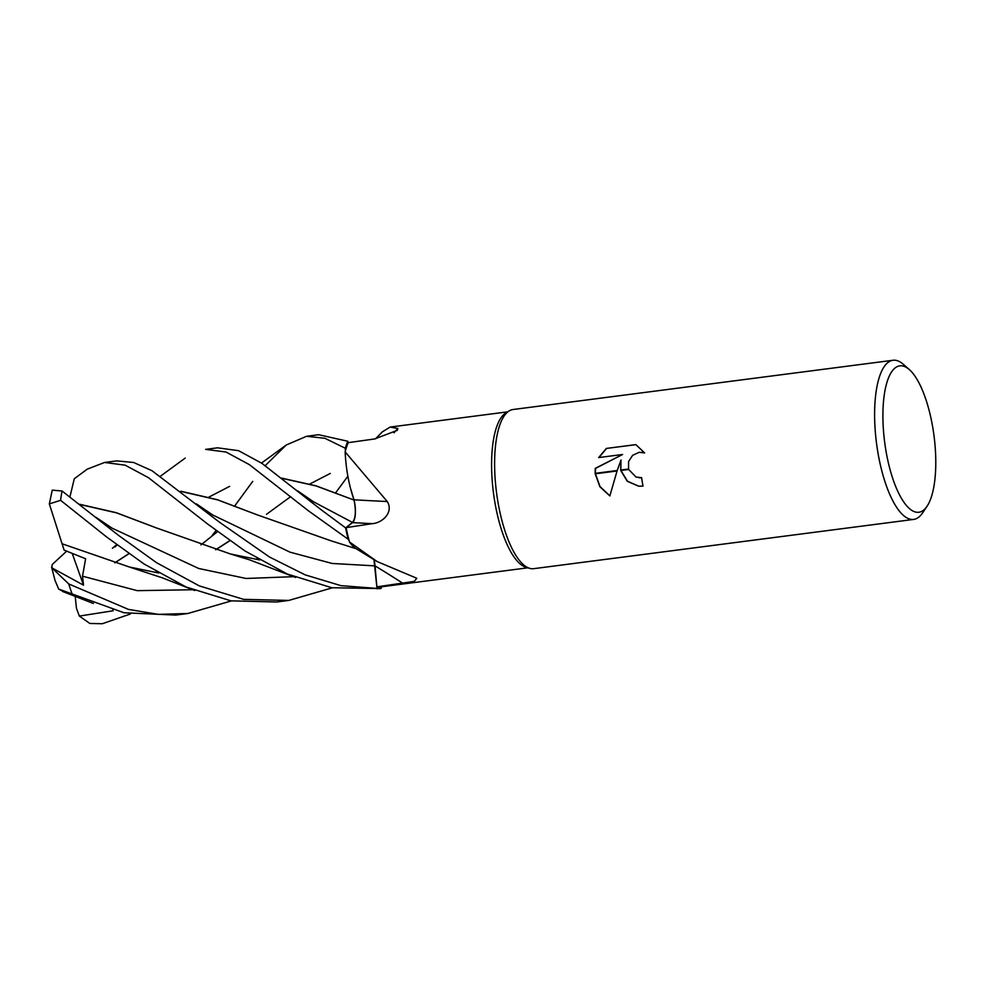 <?xml version="1.0" encoding="UTF-8"?>
<svg xmlns="http://www.w3.org/2000/svg" width="984" height="984" viewBox="0 0 984 984"><rect width="100%" height="100%" fill="white"/><g stroke="black" fill="none" stroke-linecap="round" stroke-linejoin="round"><path stroke-width="1.48" d="M529.466 568.285L525.825 567.19A78.634 26.506 -97.4 0 1 492.775 486.982A78.634 26.506 -97.4 0 1 505.837 412.96L509.085 410.98M382.272 431.939L390.082 427.081L397.868 428.495L397.388 430.303L374.695 438.938L348.225 442.665A78.634 26.506 -97.4 0 0 345.163 451.89L387.241 501.52C393.92 512.381 382.296 522.996 372.333 523.648L346.122 527.633L352.53 522.615A17.331 5.843 82.6 0 0 354.006 499.786A61.34 20.676 -97.4 0 1 345.163 451.89M927.039 506.28A73.825 24.883 -97.4 0 1 884.013 436.638A73.825 24.883 -97.4 0 1 909.314 369.566A73.825 24.883 -97.4 0 1 934.677 441.496A73.825 24.883 -97.4 0 1 927.039 506.28L922.586 512.898A80.245 27.048 -97.4 0 1 913.669 519.417L533.672 568.678A80.245 27.048 -97.4 0 1 495.813 486.465A80.245 27.048 -97.4 0 1 509.146 410.931M913.669 519.417A80.245 27.048 -97.4 0 1 875.809 437.203A80.245 27.048 -97.4 0 1 893.029 360.267A80.245 27.048 -97.4 0 1 903.324 364.301L909.314 369.566M529.552 568.309A80.245 27.048 -97.4 0 1 495.813 486.465A80.245 27.048 -97.4 0 1 513.033 409.516L893.029 360.267M635.873 444.608L644.631 452.935L639.231 452.296L632.638 455.309L628.579 461.533L628.555 469.024L620.633 470.057L621.015 460.008L617.214 470.5L595.172 473.353L595.234 468.384L622.601 454.485L598.653 457.585L606.328 448.446L635.885 444.608M641.63 477.744L639.108 477.757M628.555 469.024A12.817 12.029 -84.5 0 0 628.69 469.466L635.996 477.043L641.617 477.695A80.245 27.048 82.6 0 0 643.007 486.108L638.641 486.194L627.312 481.287L620.732 470.5A21.094 19.803 95.5 0 1 620.633 470.057M635.959 444.657L606.328 448.446M595.209 473.808L617.054 470.979L609.846 495.936L599.871 486.711L595.209 473.808A29.04 27.257 95.5 0 1 595.172 473.353M620.842 470.032L621.015 460.008M620.941 470.475L627.472 481.25L638.764 486.207M620.732 470.5L628.69 469.466M641.851 452.259L644.581 452.861M606.562 448.47L598.912 457.56M622.601 454.485L595.455 468.409L595.394 473.329M595.431 473.784L600.019 486.6L609.871 495.838M393.981 432.776A1357.981 1108.968 -109.2 0 0 397.868 428.495M527.891 567.805L380.021 586.981A78.634 26.506 -97.4 0 1 376.897 586.845L375.015 565.874A17.331 5.843 82.6 0 0 374.068 559.65M377.069 561.532L356.233 548.752A61.34 20.676 -97.4 0 1 349.492 541.975A78.634 26.506 -97.4 0 1 346.122 527.633M349.492 541.975L377.069 561.52L416.81 578.272L414.313 581.359L376.897 586.845M386.478 500.758L387.241 501.52A1357.981 117.44 -169.7 0 1 354.006 499.786M335.642 492.799L347.869 476.219M212.015 535.665L216.086 530.462M234.77 505.874L252.728 481.373M265.213 465.653L286.282 444.989L306.59 436.281L324.892 438.286L345.322 448.261A80.245 27.048 -97.4 0 1 347.807 441.25L318.656 434.719L306.59 436.281M332.309 587.817L288.779 600.424L243.712 599.379L199.297 585.886L156.616 562.737L118.51 535.37L62.09 491.028L52.263 490.13L49.335 503.906L60.59 500.315L106.555 536.92L144.181 564.066L186.087 586.993L231.006 600.855L276.738 601.987M320.415 509.195L261.965 463.378L238.608 450.697L217.575 447.818L205.656 449.368L226.049 452.037L249.358 464.632L308.361 510.757L348.176 539.257A80.245 27.048 -97.4 0 1 345.618 527.904L320.415 509.195M219.555 522.27L152.077 470.77L133.639 462.48L116.69 460.893L104.562 462.468L125.177 465.174L148.424 477.658L207.403 523.845L244.93 550.929L287.254 574.016L331.903 587.743L380.23 588.567A80.245 27.048 -97.4 0 1 376.995 588.42L340.944 585.652L305.188 574.877L269.518 557.03L219.555 522.27M69.975 496.674L74.292 478.741L87.232 469.159L104.562 462.468M348.274 442.652L347.807 441.25M345.322 448.261L345.372 451.053M350.439 488.039L354.08 500.081L316.098 485.948L281.891 478.31M354.031 499.97C356.171 510.967 355.654 518.445 352.481 522.418L345.618 527.904M348.176 539.257L349.185 540.843M373.969 559.588L377.032 588.813M381.595 586.772L381.079 588.42A80.245 27.048 -97.4 0 1 380.23 588.567M64.354 592.134L58.683 589.072L123.996 612.761L175.767 615.074L187.858 613.499L158.338 614.36L128.449 609.391L68.757 583.942L51.783 567.793L83.517 585.185L82.521 576.193L85.62 558.764L64.095 550.117L62.103 543.771M215.767 549.773L229.948 540.647M130.405 613.979L102.311 623.733L89.852 623.462L79.335 616.07L113.172 610.769L112.766 610.031M215.631 549.724L229.887 540.597M266.492 514.312L290.723 496.6M309.948 483.931L330.28 473.439M79.765 504.3L116.198 512.664L156.456 527.941L230.428 553.967L259.751 559.957M80.011 504.497L116.592 512.885L156.8 528.076M114.919 546.981L117.084 545.025M297.574 490.819L313.502 501.778L352.481 522.418M229.641 486.354L208.965 497.068M128.793 553.697L114.747 562.811M114.882 562.848L128.867 553.746M281.645 478.113L316.098 485.838L353.982 500.032M181.118 491.447L217.759 499.921L258.288 515.259M180.859 491.237L217.218 499.651L257.414 514.915L331.153 540.856L356.11 548.678M49.335 503.906L62.078 543.771L129.359 567.005L158.793 573.02M231.375 600.917L187.858 613.499M79.347 616.058L76.444 608.333L75.116 595.406M51.783 567.793L52.238 564.509L66.654 551.163M51.574 567.104L55.03 580.425L58.683 589.072M83.517 585.185L72.226 553.414M113.172 610.769L112.656 610.006M375.015 565.874A1354.279 1195.4 167.3 0 1 403.022 583.389M352.53 522.615A1354.279 117.121 -169.7 0 0 372.333 523.648M60.59 500.315A80.245 27.048 -97.4 0 1 62.09 491.028M112.127 528.187L198.719 568.481L246.074 578.469L293.564 576.673M212.618 514.927L290.034 552.172L332.174 563.463L374.941 565.874M82.521 576.193L137.268 590.658L192.704 589.736M72.127 593.93A80.245 27.048 -97.4 0 1 68.757 583.942M390.082 427.081L507.67 411.841M375.568 438.815L382.616 431.582M62.472 591.421L93.431 603.487M217.587 531.594L200.945 544.915M156.542 571.692L155.189 572.307M230.428 553.967L249.37 559.773L295.569 577.448M112.139 528.199L95.965 517.326M112.397 548.26L116.665 544.718M286.11 445.112L261.51 463.07M196.419 503.869L212.642 514.927M185.213 458.089L160.453 476.194M257.464 558.629L256.135 559.219M129.359 567.005L162.139 577.768L194.758 590.548M288.779 600.424L276.639 601.999"/></g></svg>
